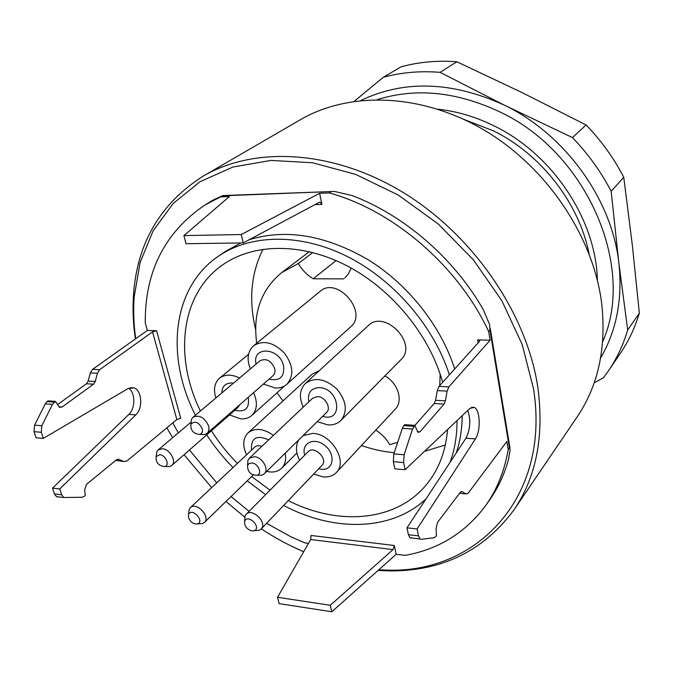 <?xml version="1.0" encoding="UTF-8"?>
<svg xmlns="http://www.w3.org/2000/svg" width="673" height="673" viewBox="0 0 673 673"><rect width="100%" height="100%" fill="white"/><g stroke="black" fill="none" stroke-linecap="round" stroke-linejoin="round"><path stroke-width="1.01" d="M464.05 119.466L493.452 130.848C541.21 154.26 579.209 203.364 589.018 253.628M135.382 338.965C133.161 324.15 132.531 309.563 133.473 295.186C137.04 243.113 160.283 203.431 203.212 176.124L300.208 119.811C349.009 91.25 420.987 92.941 483.946 129.965C546.812 166.997 593.384 236.568 601.679 303.43C606.499 347.773 598.297 385.646 577.072 417.033L514.021 509.798C483.744 550.682 442.506 571.057 390.315 570.923L378.033 570.477M203.212 176.124C254.394 146.1 332.773 149.667 403.11 192.453C473.355 235.214 526.892 313.795 537.82 387.295C544.297 436.003 536.364 476.837 514.021 509.798M303.649 551.81L290.601 545.719M405.087 469.72L403.632 462.536L393.335 461.67L394.807 468.837L405.087 469.72L470.023 408.301L474.406 407.426C480.27 410.067 480.926 431.09 475.424 438.897L417.1 528.978L418.497 535.834L420.028 538.955L421.205 539.309L434.018 537.786L435.7 536.6L436.457 535.59L436.062 528.675L437.568 522.307L460.399 492.207L462.124 491.593L465.96 493.957L468.223 493.141L506.87 441.488L508.216 449.589C504.447 471.218 496.825 490.011 485.359 505.978L488.943 500.99C497.524 489.027 503.993 475.39 508.351 460.08L510.201 449.362L509.402 447.974L489.944 330.073L489.666 324.773L483.391 309.849C454.065 258.23 403.893 214.948 351.592 195.389L334.33 191.426L222.208 195.843L220.466 196.92L229.358 196.592L183.914 235.592L186.017 243.727L243.247 242.911L319.128 202.396L320.171 202.22L321.955 204.415L319.599 193.302L329.358 192.949C393.806 210.699 458.254 266.239 488.657 331.503L490.104 340.235L477.637 339.873L479.605 340.53L479.445 341.413L439.032 386.386L437.29 390.609L435.54 400.292L445.408 400.839L447.133 391.114L448.857 386.866L490.104 340.235M222.208 195.843L212.744 200.251L204.979 204.979L220.466 196.92M378.731 569.854L388.178 570.124C476.122 572.967 550.968 498.205 533.496 388.674L522.181 344.509L501.907 300.831L473.498 259.963L438.359 224.092L398.357 195.103L355.655 174.391L312.491 162.757L271 160.41L233.035 166.997L200.083 181.702L173.213 203.423L153.099 230.856L140.06 262.63L134.12 297.373C133.22 310.951 133.75 324.731 135.71 338.721M166.82 427.851L172.65 437.677M184.066 454.704L211.65 487.631M225.968 501.486L244.762 517.133M261.267 528.869C274.912 537.853 289.054 545.475 303.683 551.751M508.216 449.589L509.402 447.974M485.359 505.978C465.152 532.94 438.401 549.404 405.104 555.376L396.17 554.266L394.311 545.5L393.049 549.605L310.707 539.527L277.512 597.296L330.292 605.279L393.049 549.605M308.495 543.372L304.877 542.918L290.929 536.768L266.575 523.316M249.111 511.337L231.032 496.565M216.731 482.852L189.45 449.985M178.337 432.874L173.668 424.713L173.087 422.652M57.39 404.717L86.472 383.778L88.163 381.086L90.333 372.901L92.563 369.351L147.362 330.46L145.267 322.973C144.855 271.589 164.759 232.261 204.979 204.979M449.379 374.861C433.875 326.212 393.629 279.581 346.788 256.245C299.88 232.984 250.541 234.229 218.557 256.119L225.396 251.45L240.808 242.945M249.203 239.731C286.008 228.441 325.724 235.155 368.367 259.862C408.368 284.654 441.076 326.153 454.696 368.947M462.174 415.729C462.09 429.054 460.113 441.454 456.252 452.929M147.362 330.46L156.557 330.721L180.743 418.337L176.856 419.523L152.535 331.882L156.557 330.721M489.944 330.073L488.657 331.503M329.358 192.949L330.956 191.83M475.424 438.897L465.926 438.224C470.343 429.349 470.957 420.087 467.769 410.437M393.335 461.67L393.823 453.913L402.336 428.322L403.8 425.588L404.624 424.68L414.812 425.361L417.975 432.335L419.927 431.839L444.096 404.061L434.228 403.497L435.54 400.292M403.632 462.536L404.12 454.738L412.557 429.021L414.812 425.361M414.837 425.42L434.228 403.497M445.408 400.839L444.096 404.061M465.926 438.224L406.98 527.842L408.393 534.673L409.941 537.777L411.127 538.131M417.1 528.978L406.98 527.842M88.163 381.086L95.272 381.482L97.425 373.263L99.654 369.696L152.535 331.882M58.063 497.036L56.524 496.674L54.463 493.965L52.544 488.11L128.896 414.349C135.559 408.418 135.391 392.351 128.61 388.271M128.896 414.349L135.837 414.846C143.139 408.351 141.961 390.298 134.036 387.884L128.173 388.506L43.308 438.392L41.314 432.285L41.844 425.74L52.486 404.372L55.388 401.36L59.603 407.342L62.152 406.98L93.581 384.182L86.472 383.778M55.388 401.36L48.145 400.872L47.102 401.621L45.242 403.876L34.567 425.159L34.037 431.679L36.031 437.77L43.308 438.392M115.748 460.391L123.916 461.56L126.936 460.963L176.856 419.523M95.272 381.482L93.581 384.182M135.837 414.846L59.746 488.918L61.664 494.798L63.716 497.507L82.081 497.28L84.285 496.363L85.269 495.547L84.655 489.658L86.556 484.324L116.454 459.81L118.759 459.365L123.916 461.56M52.544 488.11L59.746 488.918M277.512 597.296L279.16 603.647L331.856 611.765L396.17 554.266M331.856 611.765L330.292 605.279M310.707 539.527L311.061 535.472L394.311 545.5M183.914 235.592L241.237 234.549L319.599 193.302M241.237 234.549L243.247 242.911M262.975 249.237C251.004 273.474 248.556 300.234 255.656 329.518M361.451 445.518C372.337 449.32 383.257 451.709 394.227 452.685M424.562 451.305L445.333 445.004M442.657 382.348C429.778 335.381 391.972 289.18 346.898 265.759C301.765 242.398 253.671 243.214 222.914 264.691C180.515 293.773 173.752 356.825 200.394 411.01M211.389 430.779C218.876 442.514 227.55 453.392 237.401 463.419M251.635 476.543L270.058 490.18M288.271 500.619C338.553 526.236 396.86 521.768 427.069 483.862C438.889 469.174 445.736 451.053 447.595 429.517M218.557 256.119C171.918 287.506 165.373 356.791 195.431 415.191M206.729 434.859C214.376 446.569 223.133 457.472 233.009 467.55M247.26 480.8L265.608 494.672M283.653 505.448C333.286 531.948 391.249 531.527 426.026 498.878M450.077 462.317C454.763 449.614 457.068 435.717 457.009 420.617M437.98 109.211C457.026 111.264 475.786 116.85 494.26 125.986C552.962 154.378 596.194 220.079 597.397 280.355M354.234 101.312L383.29 77.294L401.032 66.846C418.64 61.992 437.248 60.301 456.841 61.765L440.117 72.348L504.43 105.181L572.42 137.57L586.124 124.976L521.449 92.285L456.841 61.765M383.29 77.294C401.184 72.406 420.129 70.758 440.117 72.348M572.42 137.57C588.051 153.764 600.964 171.665 611.143 191.267L623.77 177.319C613.894 158.189 601.342 140.741 586.124 124.976M611.143 191.267L618.882 263.109L627.69 329.98L639.35 313.138L632.41 245.847L623.77 177.319M627.69 329.98C623.198 344.988 616.779 358.616 608.442 370.882L603.488 377.713L594.183 382.836M608.442 370.882L620.304 353.418C628.54 341.312 634.883 327.886 639.35 313.138M602.688 341.548C635.867 267.652 587.588 152.796 499.677 111.827C456.748 91.663 415.964 87.583 377.317 99.596M600.619 357.969C616.577 330.636 622.668 299.014 618.882 263.109C612.085 199.73 565.278 134.423 504.43 105.181C452.079 81.324 404.204 79.759 360.787 100.496M188.524 517.562C190.535 522.256 193.555 524.36 197.601 523.888C205.13 521.154 191.662 507.005 188.583 514.416L188.524 517.562M159.737 454.712L156.111 456.614C155.783 462.704 158.677 466.027 164.784 466.574C170.092 465.405 165.667 454.94 159.737 454.712M202.27 428.735C198.644 422.038 194.85 420.524 190.888 424.192C190.501 430.484 193.462 433.9 199.772 434.447C202.085 433.631 202.918 431.721 202.27 428.735M252.055 530.93L254.184 530.703C262.159 527.556 247.614 513.221 244.661 521.306C244.274 526.101 246.73 529.315 252.055 530.93M251.845 462.974L249.17 463.495L247.555 465.43C247.504 471.807 250.659 475.088 257.027 475.281C262.638 473.842 258.196 463.226 251.845 462.974M188.81 512.515L189.197 509.36L190.333 507.678C196.272 501.377 210.96 516.797 204.399 522.45L202.666 523.51L199.511 523.745M156.397 454.881L156.927 451.608L158.197 449.909L162.353 448.748C169.924 449 176.957 461.577 171.758 465.48L169.882 466.49L166.551 466.54M191.048 423.006L191.553 419.203L193.016 417.226C199.435 414.543 204.634 417.462 208.596 425.975C209.37 429.172 208.849 431.637 207.006 433.378L204.828 434.522L200.975 434.464M244.762 519.783L244.997 516.233L246.183 514.298C252.207 507.442 267.804 522.795 261.124 529.02L259.223 530.257L255.706 530.568M247.622 464.429L247.9 460.416L249.296 458.254L254.318 456.715C262.293 457.009 269.444 469.367 264.245 473.8L262.041 475.121L258.028 475.247M285.142 453.257C286.353 459.516 285.201 464.488 281.684 468.181C278.647 471.092 274.685 472.353 269.797 471.95L266.668 471.42M246.57 454.797C242.364 445.686 242.852 438.392 248.043 432.907C255 427.607 263.471 428.432 273.44 435.381M253.595 392.653C257.835 402.277 257.229 409.882 251.795 415.46C248.884 418.009 245.241 419.144 240.841 418.875L229.485 414.938M215.882 397.962C213.232 389.482 214.451 382.903 219.524 378.226C224.925 374.196 231.596 374.129 239.546 378.024M250.364 368.913L248.867 364.514C247.067 356.463 248.657 350.196 253.662 345.729C263.278 339.815 273.49 342.229 284.317 352.963C293.319 365.246 294.168 375.677 286.875 384.258C283.779 386.967 279.926 388.22 275.316 388.01L263.429 384.056M303.086 435.608L312.768 433.412C331.402 433.589 348.151 461.51 336.391 472.48C333.085 475.878 328.676 477.359 323.158 476.921L313.677 474.036M299.645 460.282C295.708 452.534 295.405 445.728 298.753 439.873M303.237 407.148C298.896 397.44 299.611 389.549 305.374 383.467C314.771 376.888 325.21 378.68 336.719 388.859C346.469 400.729 347.891 411.245 340.975 420.406C337.594 423.712 333.219 425.21 327.852 424.899L317.244 421.685M319.263 370.688L312.322 374.028L248.043 432.907M286.875 384.258L350.608 326.91C368.611 312.457 337.173 275.779 320.104 291.367L253.662 345.729M336.391 472.48L395.32 409.083C403.548 401.007 397.936 382.836 384.88 375.938M340.975 420.406L400.965 359.651C418.362 343.861 384.552 308.865 368.181 325.69L305.374 383.467M375.786 430.106C381.684 433.883 386.352 438.737 389.802 444.685L397.701 442.254M439.738 385.595L440.167 374.171M344.719 278.042L348.395 273.861L351.23 268.09M343.726 278.866L313.189 278.782C307.014 275.055 302.068 269.957 298.341 263.505L281.768 272.54C261.048 289.651 252.695 313.214 256.716 343.23M276.99 392.805L283.039 400.856M336.079 260.594L313.189 278.782M312.802 252.51L298.341 263.505M321.955 204.415L314.939 204.634M478.141 342.86L477.637 339.873M448.857 386.866L439.032 386.386M404.12 454.738L393.823 453.913M412.557 429.021L402.336 428.322M414.004 426.278L403.8 425.588M417.319 431.654L419.927 431.839M447.133 391.114L437.29 390.609M418.497 535.834L408.393 534.673M462.124 491.593L461.232 491.509M465.96 493.957L459.533 493.351M92.563 369.351L99.654 369.696M34.037 431.679L41.314 432.285M34.567 425.159L41.844 425.74M45.242 403.876L52.486 404.372M47.102 401.621L54.345 402.109M58.736 406.744L62.152 406.98M90.333 372.901L97.425 373.263M54.463 493.965L61.664 494.798M118.759 459.365L117.565 459.247M261.847 446.367C258.937 445.282 256.581 445.518 254.773 447.082L190.333 507.678M237.586 407.846L239.798 404.717M272.355 376.257L272.994 375.702C274.803 374.003 275.383 371.639 274.727 368.619C271.185 360.635 266.306 358.002 260.081 360.728L193.016 417.226M321.433 465.918L322.022 465.304C328.584 459.146 314.106 444.971 308.141 451.701L246.183 514.298M325.951 413.121L326.54 412.541C331.621 408.166 325.143 396.624 317.547 396.565L312.701 398.18L249.296 458.254M251.593 450.069L251.483 449.648C250.911 437.904 256.665 434.64 268.729 439.839M221.838 392.939C222.09 386.437 225.362 383.13 231.68 383.004L233.396 383.206M248.244 397.331C249.759 408.25 245.266 412.574 234.784 410.303M256.102 364.076C251.609 345.686 279.783 347.293 283.611 365.935C284.612 376.981 279.766 381.372 269.082 379.118M304.743 455.133C300.806 443.053 314.484 436.525 325.135 445.728C336.046 454.612 333.471 470.536 321.585 469.317L318.682 468.795M308.789 401.89C307.351 392.881 310.892 388.111 319.414 387.598C339.907 388.271 343.567 423.098 322.695 416.326M388.178 570.124L390.315 570.923M134.12 297.373L133.473 295.186M474.406 407.426L471.571 407.258M420.028 538.955L409.941 537.777M130.226 387.665L134.036 387.884M56.524 496.674L63.716 497.507M320.087 202.22L319.54 202.237M479.605 340.53L479.681 341.001M509.941 447.781L490.272 328.508M222.578 195.565L331.865 191.519M197.601 523.888L202.666 523.51M188.583 514.416L189.197 509.36M164.784 466.574L169.882 466.49M156.111 456.614L156.927 451.608M199.772 434.447L204.828 434.522M190.888 424.192L191.553 419.203M254.184 530.703L259.223 530.257M244.661 521.306L244.997 516.233M257.027 475.281L262.041 475.121M247.555 465.43L247.9 460.416M253.199 475.02L204.399 522.45M190.997 422.164L158.197 449.909M238.217 407.3L171.758 465.48M272.994 375.702L207.006 433.378M322.022 465.304L261.124 529.02M326.54 412.541L264.245 473.8M254.773 447.082L254.175 447.638M260.081 360.728L259.433 361.266M308.141 451.701L307.544 452.306M312.701 398.18L312.104 398.744M296.919 452.979L281.684 468.181M248.564 354.318L219.524 378.226M284.738 385.839L251.795 415.46M309.378 251.668L281.768 272.54"/></g></svg>
